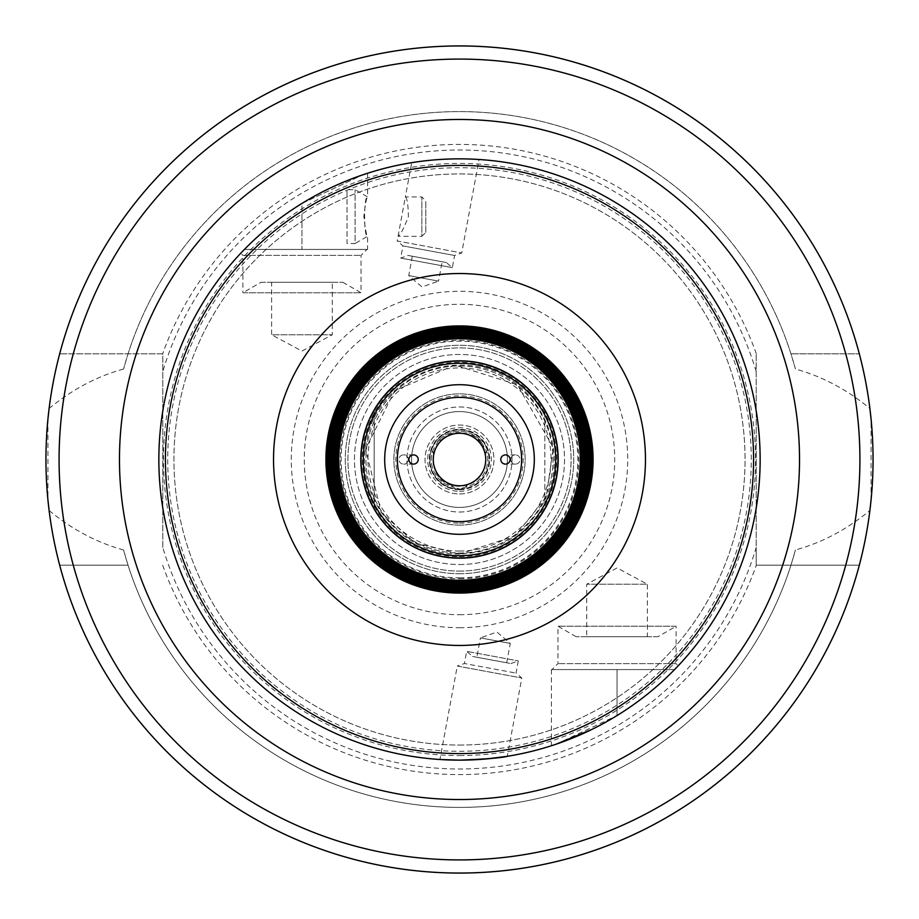 <?xml version="1.0" encoding="UTF-8"?>
<svg xmlns="http://www.w3.org/2000/svg" width="919" height="919" viewBox="0 0 919 919"><rect width="100%" height="100%" fill="white"/><g stroke="black" fill="none" stroke-linecap="round" stroke-linejoin="round"><path stroke-width="0.69" stroke-dasharray="4.59 3.45" d="M472.653 656.476L510.884 663.552L472.653 656.476L466.668 651.353L518.305 660.922L466.668 651.353L464.417 663.518L516.053 673.087L464.417 663.518L457.271 666.045L521.808 678.004L457.271 666.045L439.948 759.508M459.5 760.139L486.323 758.945M506.679 662.771L510.263 643.415L496.949 632.042L480.453 637.889L510.263 643.415L480.453 637.889L476.858 657.246L506.679 662.771L476.858 657.246M556.259 744.149L617.04 715.556A300.639 300.639 0 0 0 674.592 669.56L552.055 669.56L674.592 669.56A300.639 300.639 0 0 1 617.04 715.556L592.123 729.307M657.935 636.741L576.156 636.741L657.935 636.741L676.12 626.23L557.959 626.23L676.12 626.23L676.12 663.644L557.959 663.644L676.12 663.644L678.233 665.758A300.639 300.639 0 0 1 675.833 668.274M647.367 636.741L586.724 636.741L647.367 636.741L647.367 584.22L586.724 584.22L647.367 584.22L617.04 567.931L586.724 584.22L586.724 636.741M674.592 669.56L551.4 669.56L674.592 669.56A300.639 300.639 0 0 1 617.04 715.556L617.04 669.56L617.04 715.556M425.796 232.381L425.796 200.87L425.796 232.381L421.855 236.309L421.855 196.93L421.855 236.309L398.053 236.309C400.374 235.034 403.82 228.475 408.381 216.62C408.174 204.696 407.174 198.125 405.348 196.93L397.192 240.996L461.729 252.955L397.192 240.996L402.947 245.913L454.583 255.482L402.947 245.913L400.695 258.078L452.332 267.647L400.695 258.078L408.116 255.448L446.347 262.524L452.332 267.647L454.583 255.482L461.729 252.955L479.052 159.492M367.6 249.44L301.96 249.44L301.96 203.444L362.741 174.851L301.96 203.444A300.639 300.639 0 0 0 244.408 249.44L367.6 249.44L367.6 236.309C363.625 238.17 363.625 195.081 367.6 196.93C366.463 197.838 365.211 204.409 363.855 216.62C365.211 228.842 366.463 235.402 367.6 236.309L355.09 243.535L355.09 189.705L355.09 243.535L347.026 243.535L347.026 189.705L347.026 243.535M446.347 262.524L408.116 255.448M414.297 162.272C435.124 159.309 455.87 158.332 476.547 159.343C455.87 158.332 435.124 159.309 414.297 162.272A300.639 300.639 0 0 0 411.701 162.674L405.348 196.93L421.855 196.93L425.796 200.87M412.321 256.229L408.737 275.585L422.051 286.958L438.547 281.111L408.737 275.585L438.547 281.111L442.142 261.754L412.321 256.229L442.142 261.754M261.065 282.259L342.844 282.259L261.065 282.259L242.88 292.77L361.041 292.77L242.88 292.77L242.88 255.356L361.041 255.356L242.88 255.356L240.767 253.242L243.512 250.37M271.633 282.259L332.276 282.259L271.633 282.259L271.633 334.78L332.276 334.78L271.633 334.78L301.96 351.069L332.276 334.78L332.276 282.259M243.167 250.726A300.639 300.639 0 0 0 240.767 253.242M301.96 203.444A300.639 300.639 0 0 0 244.408 249.44L301.96 249.44L301.96 203.444M485.473 453.825L486.335 450.758L480.488 440.626L477.409 439.845A26.594 26.594 0 0 1 485.473 453.825A9.845 9.845 0 0 0 477.409 439.845M467.576 484.83A26.594 26.594 0 0 1 451.424 484.83A9.845 9.845 0 0 0 467.576 484.83L467.863 484.393A26.26 26.26 0 0 0 485.232 454.296A26.26 26.26 0 0 1 467.863 484.393L465.347 487.116A28.225 28.225 0 0 0 486.335 450.758A28.225 28.225 0 0 1 465.347 487.116L459.5 489.034A29.534 29.534 0 0 0 485.083 444.727A29.534 29.534 0 0 0 433.917 444.727A29.534 29.534 0 0 0 459.5 489.034A29.534 29.534 0 0 0 485.083 444.727A29.534 29.534 0 0 0 433.917 444.727A29.534 29.534 0 0 0 459.5 489.034A29.534 29.534 0 0 0 485.083 444.727A29.534 29.534 0 0 0 433.917 444.727A29.534 29.534 0 0 0 459.5 489.034A29.534 29.534 0 0 0 485.083 444.727A29.534 29.534 0 0 0 433.917 444.727A29.534 29.534 0 0 0 459.5 489.034L453.653 487.116L451.424 484.83M433.527 453.825A26.594 26.594 0 0 1 441.591 439.845A9.845 9.845 0 0 0 433.527 453.825L433.768 454.296A26.26 26.26 0 0 0 451.137 484.393A26.26 26.26 0 0 1 433.768 454.296L432.665 450.758A28.225 28.225 0 0 0 453.653 487.116A28.225 28.225 0 0 1 432.665 450.758L438.512 440.626L441.591 439.845M459.5 489.701A30.201 30.201 0 0 0 485.646 444.405A30.201 30.201 0 0 0 433.354 444.405A30.201 30.201 0 0 0 459.5 489.701M480.488 440.626A28.225 28.225 0 0 0 438.512 440.626A28.225 28.225 0 0 1 480.488 440.626M459.5 489.459A29.959 29.959 0 0 0 489.39 461.487A29.959 29.959 0 0 0 463.475 429.805A29.959 29.959 0 0 0 430.138 453.561A29.959 29.959 0 0 0 459.5 489.459M476.869 439.81A26.26 26.26 0 0 0 442.131 439.81A26.26 26.26 0 0 1 476.869 439.81M374.159 410.379C356.79 443.13 356.79 475.87 374.159 508.621L374.159 410.379L374.159 508.621C356.79 475.87 356.79 443.13 374.159 410.379M408.266 459.5A4.664 4.595 180 0 0 403.59 454.905A4.664 4.595 180 0 0 398.926 459.5A4.664 4.595 180 0 0 403.59 464.095A4.664 4.595 180 0 0 408.266 459.5M123.56 369.047C97.104 376.262 72.291 389.403 49.109 408.484A413.55 413.55 0 0 1 869.891 408.484C846.709 389.403 821.896 376.262 795.44 369.047L790.972 353.815L859.322 353.815L790.972 353.815A347.91 347.91 0 0 0 128.028 353.815L123.56 369.047A347.91 347.91 0 0 1 795.44 369.047M47.937 418.972L47.937 500.028M49.109 510.516C72.291 529.597 97.104 542.738 123.56 549.953L128.028 565.185L59.678 565.185L128.028 565.185A347.91 347.91 0 0 0 790.972 565.185L795.44 549.953C821.896 542.738 846.709 529.597 869.891 510.516A413.55 413.55 0 0 1 49.109 510.516M162.789 547.414L162.789 353.815L59.678 353.815L162.789 353.815L162.789 547.414A309.45 309.45 0 0 0 756.211 547.414L756.211 565.185L859.322 565.185L756.211 565.185L756.211 353.815L756.211 547.414M871.063 500.028L871.063 418.972M123.56 549.953A347.91 347.91 0 0 0 795.44 549.953M162.663 565.185A315.091 315.091 0 0 0 756.337 565.185M544.841 508.621C562.21 475.87 562.21 443.13 544.841 410.379C562.21 443.13 562.21 475.87 544.841 508.621L544.841 410.379L544.841 508.621M510.734 459.5A4.664 4.595 0 0 0 515.41 464.095A4.664 4.595 0 0 0 520.074 459.5A4.664 4.595 0 0 0 515.41 454.905A4.664 4.595 0 0 0 510.734 459.5M459.5 589.734A130.234 130.234 0 0 0 572.284 394.377A130.234 130.234 0 0 0 346.716 394.377A130.234 130.234 0 0 0 459.5 589.734M459.5 588.838A129.338 129.338 0 0 0 571.515 394.825A129.338 129.338 0 0 0 347.485 394.825A129.338 129.338 0 0 0 459.5 588.838M459.5 586.988A127.488 127.488 0 0 0 569.906 395.756A127.488 127.488 0 0 0 349.094 395.756A127.488 127.488 0 0 0 459.5 586.988M459.5 586.081A126.581 126.581 0 0 0 569.125 396.204A126.581 126.581 0 0 0 349.875 396.204A126.581 126.581 0 0 0 459.5 586.081M459.5 584.231A124.731 124.731 0 0 0 567.517 397.134A124.731 124.731 0 0 0 351.483 397.134A124.731 124.731 0 0 0 459.5 584.231M459.5 583.335A123.835 123.835 0 0 0 566.747 397.582A123.835 123.835 0 0 0 352.253 397.582A123.835 123.835 0 0 0 459.5 583.335M459.5 581.474A121.974 121.974 0 0 0 565.139 398.513A121.974 121.974 0 0 0 353.861 398.513A121.974 121.974 0 0 0 459.5 581.474M459.5 580.578A121.078 121.078 0 0 0 564.358 398.961A121.078 121.078 0 0 0 354.642 398.961A121.078 121.078 0 0 0 459.5 580.578M459.5 578.729A119.229 119.229 0 0 0 562.75 399.891A119.229 119.229 0 0 0 356.25 399.891A119.229 119.229 0 0 0 459.5 578.729M459.5 577.833A118.333 118.333 0 0 0 561.98 400.339A118.333 118.333 0 0 0 357.02 400.339A118.333 118.333 0 0 0 459.5 577.833M459.5 551.044A91.544 91.544 0 0 0 538.787 413.722A91.544 91.544 0 0 0 380.213 413.722A91.544 91.544 0 0 0 459.5 551.044M459.5 557.959A98.459 98.459 0 0 0 544.772 410.265A98.459 98.459 0 0 0 374.228 410.265A98.459 98.459 0 0 0 459.5 557.959A98.459 98.459 0 0 0 544.772 410.265A98.459 98.459 0 0 0 374.228 410.265A98.459 98.459 0 0 0 459.5 557.959A98.459 98.459 0 0 0 544.772 410.265A98.459 98.459 0 0 0 374.228 410.265A98.459 98.459 0 0 0 459.5 557.959A98.459 98.459 0 0 0 544.772 410.265A98.459 98.459 0 0 0 374.228 410.265A98.459 98.459 0 0 0 459.5 557.959A98.459 98.459 0 0 0 544.772 410.265A98.459 98.459 0 0 0 374.228 410.265A98.459 98.459 0 0 0 459.5 557.959M459.5 485.76A26.26 26.26 0 0 0 482.234 446.37A26.26 26.26 0 0 0 436.766 446.37A26.26 26.26 0 0 0 459.5 485.76M459.5 493.962A34.462 34.462 0 0 0 489.345 442.269A34.462 34.462 0 0 0 429.655 442.269A34.462 34.462 0 0 0 459.5 493.962A34.462 34.462 0 0 0 489.345 442.269A34.462 34.462 0 0 0 429.655 442.269A34.462 34.462 0 0 0 459.5 493.962M459.5 525.14A65.64 65.64 0 0 0 516.352 426.68A65.64 65.64 0 0 0 402.648 426.68A65.64 65.64 0 0 0 459.5 525.14A65.64 65.64 0 0 0 516.352 426.68A65.64 65.64 0 0 0 402.648 426.68A65.64 65.64 0 0 0 459.5 525.14M459.5 491.309A31.809 31.809 0 0 0 487.047 443.59A31.809 31.809 0 0 0 431.953 443.59A31.809 31.809 0 0 0 459.5 491.309M459.5 507.414A47.914 47.914 0 0 0 501.004 435.537A47.914 47.914 0 0 0 417.996 435.537A47.914 47.914 0 0 0 459.5 507.414A47.914 47.914 0 0 0 501.004 435.537A47.914 47.914 0 0 0 417.996 435.537A47.914 47.914 0 0 0 459.5 507.414M459.5 512.009A52.509 52.509 0 0 0 504.979 433.24A52.509 52.509 0 0 0 414.021 433.24A52.509 52.509 0 0 0 459.5 512.009A52.509 52.509 0 0 0 504.979 433.24A52.509 52.509 0 0 0 414.021 433.24A52.509 52.509 0 0 0 459.5 512.009M459.5 553.043A93.543 93.543 0 0 0 540.51 412.734A93.543 93.543 0 0 0 378.49 412.734A93.543 93.543 0 0 0 459.5 553.043A93.543 93.543 0 0 0 540.51 412.734A93.543 93.543 0 0 0 378.49 412.734A93.543 93.543 0 0 0 459.5 553.043M459.5 564.53A105.03 105.03 0 0 0 550.458 406.991A105.03 105.03 0 0 0 368.542 406.991A105.03 105.03 0 0 0 459.5 564.53A105.03 105.03 0 0 0 550.458 406.991A105.03 105.03 0 0 0 368.542 406.991A105.03 105.03 0 0 0 459.5 564.53M459.5 573.72A114.22 114.22 0 0 0 558.419 402.396A114.22 114.22 0 0 0 360.581 402.396A114.22 114.22 0 0 0 459.5 573.72A114.22 114.22 0 0 0 558.419 402.396A114.22 114.22 0 0 0 360.581 402.396A114.22 114.22 0 0 0 459.5 573.72M459.5 571.09A111.59 111.59 0 0 0 556.144 403.705A111.59 111.59 0 0 0 362.856 403.705A111.59 111.59 0 0 0 459.5 571.09A111.59 111.59 0 0 0 556.144 403.705A111.59 111.59 0 0 0 362.856 403.705A111.59 111.59 0 0 0 459.5 571.09M459.5 751.282A291.782 291.782 0 0 0 712.191 313.609A291.782 291.782 0 0 0 206.809 313.609A291.782 291.782 0 0 0 459.5 751.282M459.5 745.045A285.545 285.545 0 0 0 706.791 316.722A285.545 285.545 0 0 0 212.209 316.722A285.545 285.545 0 0 0 459.5 745.045A285.545 285.545 0 0 0 706.791 316.722A285.545 285.545 0 0 0 212.209 316.722A285.545 285.545 0 0 0 459.5 745.045M756.211 371.586A309.45 309.45 0 0 0 162.789 371.586M756.337 353.815A315.091 315.091 0 0 0 162.663 353.815M73.279 565.185A400.42 400.42 0 0 0 845.721 565.185M459.5 556.65A97.15 97.15 0 0 0 543.634 410.919A97.15 97.15 0 0 0 375.366 410.919A97.15 97.15 0 0 0 459.5 556.65M459.5 523.175A63.675 63.675 0 0 0 514.64 427.668A63.675 63.675 0 0 0 404.36 427.668A63.675 63.675 0 0 0 459.5 523.175M459.5 584.22A124.72 124.72 0 0 0 567.517 397.134A124.72 124.72 0 0 0 351.483 397.134A124.72 124.72 0 0 0 459.5 584.22M459.5 614.719A155.219 155.219 0 0 0 593.915 381.89A155.219 155.219 0 0 0 325.085 381.89A155.219 155.219 0 0 0 459.5 614.719M459.5 627.711A168.211 168.211 0 0 0 605.173 375.4A168.211 168.211 0 0 0 313.827 375.4A168.211 168.211 0 0 0 459.5 627.711M459.5 755.544A296.044 296.044 0 0 0 715.89 311.472A296.044 296.044 0 0 0 203.11 311.472A296.044 296.044 0 0 0 459.5 755.544M845.721 353.815A400.42 400.42 0 0 0 73.279 353.815M510.884 663.552L518.305 660.922L516.053 673.087L521.808 678.004L507.299 756.326M576.156 636.741L557.959 626.23L557.959 663.644L552.055 669.56M551.4 669.56L551.4 745.757M367.6 173.243L367.6 196.93L355.09 189.705L347.026 189.705M342.844 282.259L361.041 292.77L361.041 255.356L366.945 249.44M413.55 454.905L403.59 454.905M413.55 464.095L403.59 464.095M515.41 454.905L505.45 454.905M515.41 464.095L505.45 464.095M459.5 554.031C399.397 555.581 352.528 493.503 367.255 438.88C373.47 398.651 420.04 356.457 477.214 366.647C536.018 375.71 572.273 446.841 545.024 499.752C526.989 534.341 498.477 552.434 459.5 554.031L415.273 543.037L381.316 512.63L365.555 449L394.791 390.598L454.928 365.084L517.431 384.808L553.284 447.656L546.254 497.041L515.065 535.972L459.5 554.031M459.5 486.312C418.306 485.806 429.345 421.224 468.587 434.273C491.573 438.42 494.548 484.164 459.5 486.312"/><path stroke-width="1.38" d="M486.323 758.945L507.299 756.326C502.084 757.819 486.151 759.094 459.5 760.139L439.948 759.508L459.5 760.139A300.639 300.639 0 0 0 617.04 715.556M674.592 669.56C679.451 664.506 679.451 664.506 674.592 669.56C679.451 664.506 679.451 664.506 674.592 669.56A300.639 300.639 0 0 0 675.833 668.274M592.123 729.307L556.259 744.149M411.701 162.674L414.297 162.272L411.701 162.674A300.639 300.639 0 0 0 244.408 249.44C239.549 254.494 239.549 254.494 244.408 249.44A300.639 300.639 0 0 0 243.167 250.726M476.547 159.343L479.052 159.492L476.547 159.343M243.512 250.37L244.408 249.44M678.233 665.758A300.639 300.639 0 0 0 414.297 162.272M240.767 253.242A300.639 300.639 0 0 0 459.5 760.139A300.639 300.639 0 0 0 719.864 309.175A300.639 300.639 0 0 0 199.136 309.175A300.639 300.639 0 0 0 459.5 760.139M362.741 174.851L367.6 173.243L362.741 174.851M418.214 459.5A4.664 4.595 180 0 1 413.55 464.095A4.664 4.595 180 0 1 408.886 459.5A4.664 4.595 180 0 1 413.55 454.905A4.664 4.595 180 0 1 418.214 459.5M49.109 408.484L47.937 418.972M47.937 500.028L49.109 510.516M459.5 873.05A413.55 413.55 0 0 0 817.646 252.725A413.55 413.55 0 0 0 101.354 252.725A413.55 413.55 0 0 0 459.5 873.05M869.891 510.516L871.063 500.028M871.063 418.972L869.891 408.484M59.678 565.185A413.55 413.55 0 0 0 859.322 565.185A413.55 413.55 0 0 1 59.678 565.185M500.786 459.5A4.664 4.595 0 0 1 505.45 454.905A4.664 4.595 0 0 1 510.114 459.5A4.664 4.595 0 0 1 505.45 464.095A4.664 4.595 0 0 1 500.786 459.5M459.5 592.629A133.129 133.129 0 0 0 574.789 392.941A133.129 133.129 0 0 0 344.211 392.941A133.129 133.129 0 0 0 459.5 592.629M459.5 591.25A131.75 131.75 0 0 0 573.594 393.619A131.75 131.75 0 0 0 345.406 393.619A131.75 131.75 0 0 0 459.5 591.25M459.5 589.872A130.372 130.372 0 0 0 572.411 394.308A130.372 130.372 0 0 0 346.589 394.308A130.372 130.372 0 0 0 459.5 589.872M459.5 588.493A128.993 128.993 0 0 0 571.216 394.998A128.993 128.993 0 0 0 347.784 394.998A128.993 128.993 0 0 0 459.5 588.493M459.5 587.115A127.615 127.615 0 0 0 570.021 395.687A127.615 127.615 0 0 0 348.979 395.687A127.615 127.615 0 0 0 459.5 587.115M459.5 585.748A126.248 126.248 0 0 0 568.827 396.376A126.248 126.248 0 0 0 350.173 396.376A126.248 126.248 0 0 0 459.5 585.748M459.5 584.369A124.869 124.869 0 0 0 567.643 397.065A124.869 124.869 0 0 0 351.357 397.065A124.869 124.869 0 0 0 459.5 584.369M459.5 582.991A123.491 123.491 0 0 0 566.449 397.755A123.491 123.491 0 0 0 352.551 397.755A123.491 123.491 0 0 0 459.5 582.991M459.5 581.612A122.112 122.112 0 0 0 565.254 398.444A122.112 122.112 0 0 0 353.746 398.444A122.112 122.112 0 0 0 459.5 581.612M459.5 580.245A120.745 120.745 0 0 0 564.059 399.133A120.745 120.745 0 0 0 354.941 399.133A120.745 120.745 0 0 0 459.5 580.245M459.5 558.189A98.689 98.689 0 0 0 544.967 410.161A98.689 98.689 0 0 0 374.033 410.161A98.689 98.689 0 0 0 459.5 558.189M459.5 557.959A98.459 98.459 0 0 0 544.772 410.265A98.459 98.459 0 0 0 374.228 410.265A98.459 98.459 0 0 0 459.5 557.959M459.5 485.76A26.26 26.26 0 0 0 482.234 446.37A26.26 26.26 0 0 0 436.766 446.37A26.26 26.26 0 0 0 459.5 485.76M859.322 353.815A413.55 413.55 0 0 0 59.678 353.815A413.55 413.55 0 0 1 859.322 353.815M459.5 799.53A340.03 340.03 0 0 0 753.971 289.485A340.03 340.03 0 0 0 165.029 289.485A340.03 340.03 0 0 0 459.5 799.53M459.5 753.58A294.08 294.08 0 0 0 714.178 312.46A294.08 294.08 0 0 0 204.822 312.46A294.08 294.08 0 0 0 459.5 753.58M459.5 645.448A185.948 185.948 0 0 0 620.543 366.52A185.948 185.948 0 0 0 298.457 366.52A185.948 185.948 0 0 0 459.5 645.448M459.5 593.077A133.577 133.577 0 0 0 575.191 392.712A133.577 133.577 0 0 0 343.809 392.712A133.577 133.577 0 0 0 459.5 593.077M459.5 555.731A96.231 96.231 0 0 0 542.83 411.39A96.231 96.231 0 0 0 376.17 411.39A96.231 96.231 0 0 0 459.5 555.731M459.5 534.318A74.818 74.818 0 0 0 524.289 422.097A74.818 74.818 0 0 0 394.711 422.097A74.818 74.818 0 0 0 459.5 534.318M459.5 521.636A62.136 62.136 0 0 0 513.307 428.438A62.136 62.136 0 0 0 405.693 428.438A62.136 62.136 0 0 0 459.5 521.636M459.5 859.92A400.42 400.42 0 0 0 806.273 259.284A400.42 400.42 0 0 0 112.727 259.284A400.42 400.42 0 0 0 459.5 859.92"/></g></svg>
